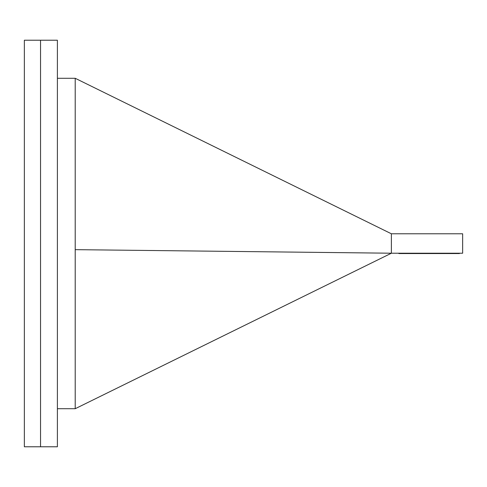 <?xml version="1.0" encoding="UTF-8"?>
<svg xmlns="http://www.w3.org/2000/svg" width="487" height="487" viewBox="0 0 487 487"><rect width="100%" height="100%" fill="white"/><g stroke="black" fill="none" stroke-linecap="round" stroke-linejoin="round"><path stroke-width="0.73" d="M24.35 446.774L24.35 40.226L40.549 40.226L40.549 446.774L40.549 40.226L57.393 40.226L57.393 446.774L24.35 446.774M57.393 408.715L75.211 408.715L391.384 253.216L75.211 249.654L75.211 408.715M57.393 78.285L75.211 78.285L75.211 249.654M391.384 233.784L391.384 253.216L462.65 253.216L462.65 233.784L391.384 233.784L75.211 78.285M458.547 253.216L458.547 253.544L459.411 253.544L459.411 253.216M458.547 253.544L446.11 253.544L446.11 253.216L445.635 253.544L445.635 253.216M445.635 253.544L398.956 253.544L398.956 253.216M398.956 253.544L398.469 253.216M418.704 253.544L418.704 253.216M446.098 253.544L446.098 253.216M418.765 253.544L418.765 253.216M408.161 253.544L408.161 253.216M412.483 253.544L412.483 253.216M445.495 253.544L445.495 253.216L445.495 253.544M428.25 253.544L428.25 253.216M424.798 253.544L424.798 253.216M421.76 253.544L421.76 253.216M420.171 253.544L420.171 253.216M418.887 253.544L418.887 253.216M408.295 253.544L408.295 253.216M458.979 253.544L458.979 253.216M447.249 253.544L447.249 253.216M445.727 253.544L445.727 253.216M415.74 253.544L415.74 253.216M445.562 253.544L445.562 253.216M426.527 253.544L426.527 253.216M423.282 253.544L423.282 253.216M420.969 253.544L420.969 253.216M419.526 253.544L419.526 253.216"/></g></svg>
